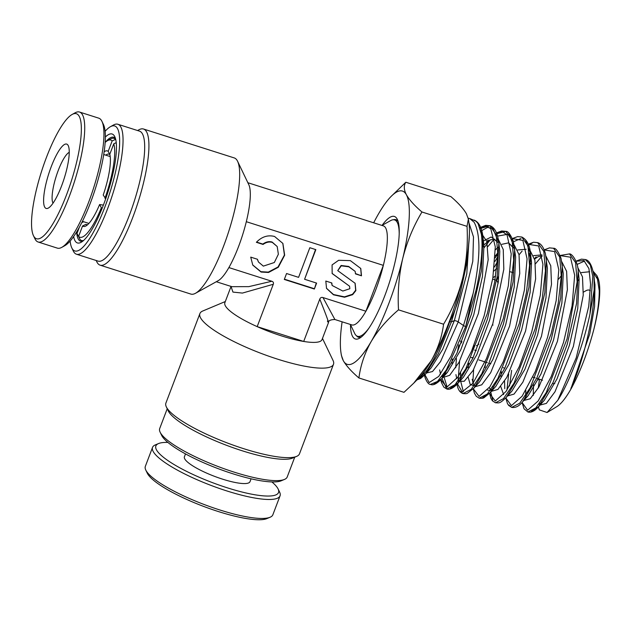 <?xml version="1.0" encoding="UTF-8"?>
<svg xmlns="http://www.w3.org/2000/svg" width="631" height="631" viewBox="0 0 631 631"><rect width="100%" height="100%" fill="white"/><g stroke="black" fill="none" stroke-linecap="round" stroke-linejoin="round"><path stroke-width="0.95" d="M369.19 327.781A61.057 14.56 107.7 0 1 357.509 336.268A61.057 14.56 107.7 0 1 354.669 333.397L350.386 324.452M322.985 297.556L365.909 311.233A51.963 12.391 -72.3 0 0 375.626 290.134A51.963 12.391 -72.3 0 0 383.34 265.359L365.909 311.233A51.963 12.391 107.7 0 1 351.861 324.926L334.895 319.515L322.985 297.556C321.447 297.122 320.382 297.635 319.783 299.11L303.7 341.45L257.18 326.629A51.963 11.263 -159.2 0 1 225.37 305.838A51.963 11.263 -159.2 0 1 224.873 302.706L231.025 286.506M284.463 479.434L281.237 480.79A65.6 14.221 -159.2 0 1 218.216 468.683A65.6 14.221 -159.2 0 1 161.859 435.776A65.6 14.221 -159.2 0 1 161.646 435.358L160.132 432.203A68.203 14.789 20.8 0 0 160.353 432.645A68.203 14.789 20.8 0 0 218.941 466.845A68.203 14.789 20.8 0 0 284.463 479.434A68.203 14.789 20.8 0 0 287.215 476.965L294.732 457.183M296.594 456.402L292.563 458.09A68.203 14.789 -159.2 0 1 227.05 445.51A68.203 14.789 -159.2 0 1 168.461 411.302A68.203 14.789 -159.2 0 1 168.24 410.868L166.347 406.924A71.445 15.491 20.8 0 0 166.584 407.381A71.445 15.491 20.8 0 0 227.957 443.214A71.445 15.491 20.8 0 0 296.594 456.402A71.445 15.491 20.8 0 0 299.488 453.815L333.483 364.308A71.445 15.491 -159.2 0 1 269.461 356.436A71.445 15.491 -159.2 0 1 200.579 317.874A71.445 15.491 -159.2 0 1 199.901 313.568A71.445 15.491 -159.2 0 1 202.796 310.988L225.322 301.523M322.473 338.421L333.042 360.459A71.445 15.491 -159.2 0 1 333.483 364.308M334.895 319.515C330.494 319.633 328.357 320.666 328.483 322.615L322.023 339.612A51.963 11.263 -159.2 0 1 303.7 341.45A51.963 11.263 20.8 0 1 257.18 326.629L273.27 284.289C273.791 282.783 273.302 281.765 271.811 281.252L248.803 286.64L231.79 286.663L216.299 281.734M105.345 137.03A57.161 13.637 107.7 0 1 114.59 136.312A57.161 13.637 107.7 0 1 114.787 136.698A57.161 13.637 107.7 0 1 107.767 192.613A57.161 13.637 107.7 0 1 81.147 242.28A57.161 13.637 107.7 0 1 74.955 240.64A57.161 13.637 107.7 0 1 73.638 236.546M115.457 138.489A54.558 13.014 -72.3 0 0 113.738 137.25A54.558 13.014 -72.3 0 0 105.14 142.464A50.985 12.163 107.7 0 1 107.53 140.666A50.985 12.163 107.7 0 1 112.16 140.902L115.686 139.356M78.725 236.704L76.99 233.478A50.985 12.163 107.7 0 1 76.611 232.003A54.558 13.014 -72.3 0 0 78.26 239.031A54.558 13.014 -72.3 0 0 80.61 241.223A54.558 13.014 -72.3 0 0 82.732 241.208M70.144 241.042A65.6 15.649 -72.3 0 0 71.808 247.896A65.6 15.649 -72.3 0 0 72.029 248.338A65.6 15.649 -72.3 0 0 104.864 207.055A65.6 15.649 -72.3 0 0 117.516 128.606A65.6 15.649 -72.3 0 0 110.417 126.713A65.6 15.649 -72.3 0 0 105.093 131.351M110.417 126.713L113.438 125.033A68.203 16.272 107.7 0 1 117.879 124.26A68.203 16.272 107.7 0 1 120.821 126.997A68.203 16.272 107.7 0 1 110.251 201.447A68.203 16.272 107.7 0 1 76.469 254.222A68.203 16.272 107.7 0 1 73.535 251.477A68.203 16.272 107.7 0 1 73.299 251.02L71.808 247.896M76.469 254.222L98.113 261.116A68.203 16.272 -72.3 0 0 131.887 208.34A68.203 16.272 -72.3 0 0 142.456 133.89A68.203 16.272 -72.3 0 0 139.522 131.153L117.879 124.26M137.582 130.538L138.859 129.828A71.445 17.045 107.7 0 1 143.513 129.016A71.445 17.045 107.7 0 1 146.589 131.887A71.445 17.045 107.7 0 1 135.515 209.878A71.445 17.045 107.7 0 1 100.132 265.17A71.445 17.045 107.7 0 1 97.048 262.291A71.445 17.045 107.7 0 1 96.803 261.81L96.172 260.5M237.587 161.284L248.795 184.678A51.963 12.391 107.7 0 1 246.311 221.694A51.963 12.391 107.7 0 1 228.879 267.576A51.963 12.391 107.7 0 1 218.216 280.669L195.531 293.265A71.445 17.045 -72.3 0 0 228.808 231.183A71.445 17.045 -72.3 0 0 237.587 161.284A71.445 17.045 -72.3 0 0 237.343 160.802A71.445 17.045 -72.3 0 0 234.267 157.931L143.513 129.016M100.132 265.17L190.885 294.085A71.445 17.045 -72.3 0 0 195.531 293.265M272.34 242.414L277.206 246.54L278.366 254.23L274.327 262.52L263.332 266.124L258.458 261.999L257.44 259.262L250.728 257.125L252.779 265.099L261.076 272.056L268.546 272.466L278.31 267.26L284.66 255.192L282.885 243.44L274.588 236.483C267.93 234.74 261.849 236.68 256.36 242.304L263.072 244.449C266.14 242.201 269.232 241.523 272.34 242.414M256.572 242.075L262.875 244.079C265.943 241.831 269.027 241.152 272.135 242.044L277.206 246.54M258.458 261.999L257.322 259.231M252.676 264.91L260.879 271.685L268.301 272.111L278.019 266.984L284.423 255.034L282.791 243.258M349.85 288.706L342.822 291.049L332.127 285.464L331.819 282.964L325.809 281.047L326.527 288.375L333.476 294.795L344.542 297.24L352.642 294.661L355.86 290.623L355.143 283.303L337.751 270.644L341.284 265.84L348.856 266.81L355.182 271.393L355.482 273.893L361.492 275.802L360.774 268.483L350.355 260.627L338.626 260.295L332.08 264.917L332.158 273.554L349.55 286.214L349.85 288.706M332.127 285.464L331.535 282.869M326.432 288.186L333.483 294.535L344.487 296.862L352.484 294.267L355.663 290.252L355.04 283.114M273.27 284.289L242.414 293.076L232.949 292.09L231.049 286.561M327.386 321.061C330.052 325.754 327.513 318.434 319.783 299.11M246.311 221.694L383.34 265.359A51.963 12.391 -72.3 0 0 383.411 225.898L247.849 182.714M228.879 267.576L271.811 281.252M314.356 289.03L316.612 283.098L304.592 279.273L315.847 249.631L309.837 247.715L298.581 277.356L286.561 273.523L284.305 279.454L314.356 289.03L316.305 283.003M332.056 273.373L349.55 286.214M355.568 273.609L361.492 275.802M361.295 275.439L360.672 268.293M337.751 270.644L341.087 265.477L348.651 266.44L355.182 271.393M284.407 279.178L314.159 288.659M304.592 279.273L315.547 249.537M493.048 325.068L492.456 324.878M199.901 313.568L165.898 403.075A71.445 15.491 20.8 0 0 166.347 406.924M167.223 408.746L159.706 428.528A68.203 14.789 20.8 0 0 160.132 432.203M492.874 277.885A38.649 9.22 107.7 0 1 495.643 276.141M474.031 345.441L472.651 349.085M498.214 276.804L496.747 280.677M381.936 225.433L390.605 220.613A61.057 14.56 107.7 0 1 394.58 219.919A61.057 14.56 107.7 0 1 399.202 233.596M498.435 281.213L497.859 282.727M382.094 225.346A64.307 15.341 107.7 0 1 397.136 219.028A64.307 15.341 107.7 0 1 397.356 219.462A64.307 15.341 107.7 0 1 389.461 282.365A64.307 15.341 107.7 0 1 359.512 338.248A64.307 15.341 107.7 0 1 352.555 336.394A64.307 15.341 107.7 0 1 350.465 324.618M398.043 221.229A61.704 14.718 -72.3 0 0 395.984 219.683A61.704 14.718 -72.3 0 0 393.413 219.754M590.356 290.694A53.264 12.707 -72.3 0 0 585.883 290.765L583.383 292.153M493.884 271.054A46.765 11.153 107.7 0 1 496.652 268.885M498.072 283.564A34.429 8.211 -72.3 0 0 497.37 281.529A34.429 8.211 -72.3 0 0 495.887 280.148L492.677 279.123M596.958 275.715L597.872 277.798A70.057 16.714 107.7 0 1 593.866 329.319C597.439 314.388 599.237 301.547 599.253 290.781L596.958 275.715L593.243 271.385M578.619 279.833L577.152 281.694M539.481 379.247L538.267 388.104M538.409 406.885L539.3 409.85L547.077 412.5L557.859 400.164C569.793 381.731 583.525 344.881 590.001 313.788L592.809 276.536L590.324 264.965L585.355 259.546C589.386 260.24 592.28 265.825 594.039 276.315L594.394 280.937M468.186 218.208L469.74 218.563L474.133 222.254C480.822 234.574 480.499 258.237 473.179 293.241L465.71 326.542L475.916 290.757C478.519 279.32 480.309 268.68 481.287 258.828C482.242 249.016 482.273 240.821 481.374 234.251L478.109 223.658L475.979 221.181L469.961 218.649M417.367 379.483L425.617 371.998C429.443 367.013 433.458 360.151 437.669 351.404C441.881 342.609 445.896 332.671 449.722 321.581C454.415 312.384 457.98 302.635 460.409 292.327L467.074 262.031L469.283 236.996M358.913 377.961C360.561 365.31 364.655 353.163 371.194 341.513C378.143 329.966 387.253 319.412 398.508 309.853L443.577 324.216C441.929 336.867 437.835 349.014 431.296 360.664L413.707 383.198L403.982 392.324L358.913 377.961C351.514 371.627 346.316 365.87 343.319 360.695A90.935 21.691 -72.3 0 0 371.194 341.513A90.935 21.691 -72.3 0 0 402.72 258.529C406.916 241.91 413.329 226.395 421.958 211.992C414.559 205.651 409.361 199.893 406.372 194.727C403.824 189.742 403.635 185.585 405.812 182.249L391.039 196.501A90.935 21.691 -72.3 0 0 378.497 213.909A90.935 21.691 -72.3 0 0 373.662 222.798M341.418 355.45L343.319 360.695A90.935 21.691 -72.3 0 1 341.071 353.321L341.418 355.45M405.812 182.249L450.881 196.604C458.351 203.016 463.548 208.774 466.475 213.87L468.376 219.115L467.027 226.355C468.013 243.866 466.609 260.974 462.815 277.679C458.619 294.298 452.206 309.805 443.577 324.216M421.958 211.992L467.027 226.355M398.508 309.853C397.522 292.342 398.926 275.234 402.72 258.529A90.935 21.691 -72.3 0 0 406.372 194.727A90.935 21.691 -72.3 0 0 391.039 196.501M413.707 383.198L418.755 378.072A90.935 21.691 -72.3 0 0 431.296 360.664A90.935 21.691 -72.3 0 0 462.815 277.679A90.935 21.691 107.7 0 0 468.723 221.252L468.376 219.115M560.123 255.594L570.456 257.196L574.66 275.297L572.065 305.94L563.53 342.365L551.242 376.549L538.204 400.953L527.603 410.245L522.058 402.452L524.038 408.801L527.902 411.996L535.877 407.871L546.217 392.608L567.056 338.942L577.152 281.765L575.575 262.606L569.454 253.907C572.238 253.481 578.028 262.393 578.17 270.754L579.124 279.241L577.751 308.512L569.454 345.196L556.992 378.931L544.332 400.251L538.645 406.624L553.072 382.449L567.19 344.471L576.584 303.369L578.17 270.754M508.665 374.025L506.945 390.139M509.004 405.039L511.67 407.389L519.707 403.241L530.119 387.876L551.108 333.87L558.214 303.274L561.282 276.315L559.705 257.03L553.553 248.275C555.69 247.975 558.183 251.304 561.022 258.26L563.262 273.673L561.874 303.148L553.505 340.101L540.948 374.104L528.179 395.605L525.615 398.043M490.76 392.017L492.756 400.425M528.257 244.323L538.693 245.956L542.928 264.247L540.31 295.205L531.688 332.04L519.258 366.658L506.046 391.457L495.256 401.032L489.553 393.365L490.902 398.342L492.456 400.851L495.445 402.791L503.538 398.611L514.02 383.143L535.159 328.79L542.321 297.998L545.421 270.873L543.835 251.461L537.659 242.643C539.205 243.077 542.952 244.765 545.389 253.591L547.392 268.104L545.996 297.793L537.565 335.006L524.905 369.277L512.025 390.952L506.338 397.325L520.977 372.795L535.301 334.288L544.829 292.65L546.438 259.617M532.438 242.903L528.557 245.049M522.129 251.075L519.061 254.806M512.435 238.628L522.862 240.411L527.066 258.876L524.4 290.015L515.724 327.024L503.222 361.8L489.94 386.74L479.079 396.426L473.305 388.814L474.354 393.01L476.239 396.268L479.213 398.185L487.369 393.981L497.93 378.411L519.21 323.711L526.42 292.721L529.551 265.422L527.973 245.885L521.758 237.004C526.885 239.543 529.827 245.23 530.576 254.056L525.639 240.332M497.717 256.872L494.925 261.408M459.581 361.295L458.114 380.643M460.251 391.204L462.98 393.586L471.191 389.351L481.832 373.678L503.27 318.631L510.534 287.444L513.681 259.972L512.104 240.308L505.865 231.372L496.763 233.73M490.224 239.819L484.103 247.715M441.984 378.442L446.748 388.988L455.022 384.721L465.733 368.946L487.321 313.552L494.641 282.167L497.82 254.514L496.234 234.724L489.964 225.74L480.199 228.556M424.277 373.221C423.922 375.926 427.408 384.831 430.516 384.382L437.464 381.455L446.377 369.876L465.71 326.542A2.382 0.521 -159.2 0 1 463.485 325.533L458.224 321.92A2.382 0.521 20.8 0 0 456.071 320.934A2.382 0.521 20.8 0 0 454.312 320.674L451.417 321.818A2.382 0.521 -159.2 0 1 449.722 321.581M590.001 313.788L594.118 290.276L594.173 293.486C592.84 322.67 582.09 363.921 571.52 386.992C570.605 388.885 570.676 389.106 571.733 387.647A70.057 16.714 107.7 0 1 556.818 406.656L547.077 412.5M593.866 329.319C587.982 351.53 580.607 370.973 571.733 387.647M342.112 321.818A90.935 21.691 -72.3 0 0 341.071 353.321M356.46 335.724A61.704 14.718 -72.3 0 0 358.518 337.269A61.704 14.718 -72.3 0 0 361.09 337.199M476.452 345.693A34.429 8.211 -72.3 0 0 478.858 344.124M473.25 357.43A46.765 11.153 107.7 0 1 471.404 357.548M554.799 383.53A46.765 11.153 107.7 0 1 552.977 383.545L552.614 383.435M167.893 442.426A65.6 14.221 20.8 0 0 158.531 443.561A65.6 14.221 20.8 0 0 228.556 488.213A65.6 14.221 20.8 0 0 278.121 488.986A65.6 14.221 20.8 0 0 271.866 481.918M278.121 488.986L279.628 492.141A68.203 14.789 -159.2 0 1 280.061 495.816A68.203 14.789 -159.2 0 1 228.106 491.336A68.203 14.789 -159.2 0 1 152.544 447.379A68.203 14.789 -159.2 0 1 155.305 444.918L158.531 443.561M270.092 517.246L266.866 518.603A65.6 14.221 -159.2 0 1 219.549 511.922A65.6 14.221 -159.2 0 1 147.275 473.179L145.769 470.024A68.203 14.789 20.8 0 0 220.897 510.305A68.203 14.789 20.8 0 0 270.092 517.246A68.203 14.789 20.8 0 0 272.852 514.786L280.061 495.816M251.083 478.811L249.994 481.682A35.076 7.604 -159.2 0 1 223.271 479.379A35.076 7.604 -159.2 0 1 184.41 456.773L185.506 453.902M152.544 447.379L145.343 466.348A68.203 14.789 20.8 0 0 145.769 470.024M83.623 221.733L81.778 222.633M76.99 233.478L79.364 227.231M103.389 205.122L99.611 204.531A39.619 9.449 107.7 0 1 85.926 225.961A39.619 9.449 107.7 0 1 82.558 225.985L85.871 224.352L87.291 224.81M82.558 225.985L78.591 236.428L80.09 239.575A53.588 12.786 107.7 0 0 81.509 240.49A53.588 12.786 107.7 0 0 83.608 240.466M102.183 208.214L101.37 207.78L99.611 204.531M116.23 142.638L113.754 143.844L109.786 154.287A39.619 9.449 107.7 0 1 103.216 195.05L105.732 198.702M104.131 151.803A39.619 9.449 107.7 0 1 108.193 151.345L112.16 140.902M108.193 151.345L109.857 154.563M87.543 224.786A37.024 8.834 107.7 0 1 86.542 224.707A37.024 8.834 107.7 0 1 85.871 224.352M101.37 207.78A50.985 12.163 107.7 0 1 78.591 236.428M105.732 155.155A37.024 8.834 107.7 0 1 109.021 154.153A37.024 8.834 107.7 0 1 109.684 154.508M107.53 140.666L110.559 138.986A53.588 12.786 107.7 0 1 114.045 138.37A53.588 12.786 107.7 0 1 115.465 139.285M113.754 143.844A50.985 12.163 107.7 0 1 104.975 198.292M51.482 166.048A33.774 8.053 107.7 0 1 68.251 145.658A33.774 8.053 107.7 0 1 61.373 186.468A33.774 8.053 107.7 0 1 48.374 208.049A33.774 8.053 107.7 0 1 51.482 166.048M69.236 152.339A27.283 6.507 -72.3 0 0 58.446 169.92A27.283 6.507 -72.3 0 0 53.043 203.174M101.946 121.373L103.437 124.488A65.6 15.649 107.7 0 1 90.075 203.75A65.6 15.649 107.7 0 1 64.827 245.672L61.799 247.352A68.203 16.272 -72.3 0 0 88.056 203.766A68.203 16.272 -72.3 0 0 101.946 121.373A68.203 16.272 -72.3 0 0 98.767 118.171L79.538 112.042A68.203 16.272 107.7 0 1 68.826 197.637A68.203 16.272 107.7 0 1 38.128 242.004A68.203 16.272 107.7 0 1 34.957 238.802L33.459 235.678A65.6 15.649 -72.3 0 0 66.042 196.091A65.6 15.649 -72.3 0 0 72.076 114.495A65.6 15.649 -72.3 0 0 46.82 156.425A65.6 15.649 -72.3 0 0 33.459 235.678M38.128 242.004L57.358 248.133A68.203 16.272 -72.3 0 0 61.799 247.352M72.076 114.495L75.097 112.815A68.203 16.272 107.7 0 1 79.538 112.042M594.173 293.486L594.039 276.315M584.614 261.029L577.049 264.444M525.836 390.423L525.552 398.09M531.31 411.499L538.645 406.624C534.796 411.026 531.215 412.816 527.902 411.996M511.638 370.381L509.532 386.038M544.23 249.939L554.594 251.595L558.798 269.823L556.179 300.632L547.598 337.254L535.238 371.635L522.113 396.213L511.425 405.638L505.802 397.909L507.442 403.564L508.673 405.433L511.67 407.389C515.503 407.989 519.116 406.183 522.492 401.971L537.02 377.622L551.249 339.375L560.707 298.013L562.308 265.186M542.037 255.989L535.443 263.837M493 386.685L493.008 388.98M482.668 397.696L490.184 392.671L504.934 367.968L519.36 329.193L528.952 287.286L530.576 254.056L531.523 262.543L529.259 253.299M521.009 238.479L513.476 241.768M497.378 261.873L494.373 267.039M460.63 372.85L460.472 379.917M460.488 380.454L463.367 391.733M456.82 382.575C457.412 388.641 459.471 392.308 462.98 393.586C465.607 393.799 467.09 393.681 467.429 393.223L474.031 388.026L488.891 363.133L503.412 324.105L513.074 281.931L514.707 248.496L508.965 234.046L497.567 236.112M494.239 239.062L487.787 246.65M444.177 373.307L444.2 375.295M444.35 378.064L447.134 387.134M450.234 388.499L457.877 383.38L472.84 358.313L487.471 319.026L497.189 276.583L498.845 242.943L492.819 228.241L487.447 227.436L480.838 231.112M434.018 383.893L441.724 378.726L456.797 353.486L471.523 313.946L481.311 271.235L482.975 237.39L477.982 223.461M417.801 379.294L425.562 374.088L438.348 353.675L451.417 321.818L460.409 292.327M571.52 386.992L589.748 333.925L594.583 306.477L594.994 284.802L594.394 280.984M589.646 271.748L581.317 272.6M533.51 384.839L533.25 395.487M538.874 404.305L541.706 402.775M501.353 371.738L500.88 376.218M500.73 386.448L503.656 394.627M542.021 254.885L533.629 255.626M485.775 362.139L485.01 367.518M487.447 390.045L490.326 390.471M479.205 398.185C481.729 398.453 483.378 398.264 484.158 397.601L490.184 392.671L495.871 386.306L508.862 364.45L521.624 329.918L530.119 292.429L531.523 262.543L529.283 253.615M526.144 249.269L517.728 249.971M468.675 363.282L468.257 367.565M468.218 377.401L470.19 384.389L474.149 385.856M474.031 388.026L479.718 381.652L492.811 359.623L505.676 324.831L514.233 287.073L515.661 256.983L515.062 253.118M513.389 247.707L508.61 242.856L501.834 244.315M497.851 247.391L495.382 249.892M452.34 359.031L451.954 363.219M457.964 381.25L460.922 379.562M440.801 379.728L441.408 382.457L443.806 387.118L446.748 388.988C448.191 389.54 451.804 389.942 457.877 383.38L463.564 377.007L476.768 354.796L489.727 319.743L498.356 281.718L499.791 251.43L498.845 242.943C497.654 233.139 494.696 227.405 489.964 225.732L485.704 225.338L479.907 227.633M497.52 242.123L491.218 236.988L481.981 241.697M441.787 376.636L447.411 372.361L460.717 349.976L473.778 314.664L482.478 276.37L483.93 245.877L481.65 236.53M425.602 372.022L428.607 370.287M416.917 379.933L420.688 378.426L425.562 374.088L431.249 367.715L442.639 349.424L454.312 320.674L466.782 273.87L469.401 234.038M599.253 290.781L597.549 279.217L593.566 273.002M578.619 279.746L577.16 281.458M538.33 378.884L538.188 379.846M540.026 405.07L546.351 403.406L555.012 391.733L573.366 346.435L583.241 295.15L582.484 276.843L577.688 267.378M561.306 275.715L558.664 279.107M523.817 400.488L530.206 398.753L538.937 386.961L557.425 341.339L567.372 289.732L566.622 271.306L561.811 261.762M504.555 381.108L504.737 388.641M507.608 395.905L514.06 394.099L522.862 382.189L541.477 336.252L551.502 284.313L550.76 265.761L545.933 256.139M491.399 391.315L497.914 389.445L506.788 377.417L525.536 331.149L535.632 278.886L534.899 260.217L530.056 250.515M475.182 386.732L481.768 384.792L490.713 372.645L509.596 326.069L519.763 273.483L519.037 254.679L514.178 244.899M497.867 252.755L495.256 256.02M458.8 344.818L457.412 352.145M456.45 358.605L455.7 367.786M458.011 381.234L464.211 381.29L473.147 370.389L492.795 323.806L503.814 269.224L503.246 249.513L498.301 239.275M482.841 246.058L482.005 247.013M440.548 374.096L439.649 369.932L440.509 374.144M442.765 377.559L449.658 375.319L458.997 362.352L478.416 313.465L488.173 259.743L486.832 241.46L481.185 232.989M426.556 372.976L432.519 371.525L440.525 361.618L458.224 321.92L472.793 261.297L473.487 236.925L468.943 222.782M557.859 400.164L576.221 357.809L588.715 306.382L590.569 284.502L588.944 268.632L583.943 260.587L576.024 261.25M531.026 263.285L529.551 265.391M473.636 369.585L472.816 382.599M497.843 253.82L495.169 257.874M461.695 341.513L461.348 342.98M456.828 382.678L462.192 391.851L472.966 383.238L486.438 358.668L499.279 323.593L508.318 285.867L511.22 253.914L507.048 234.89L502.457 231.687L496.463 233.013M483.433 246.011L481.981 248.038M440.801 379.72L446.787 387.205L457.925 377.022L471.475 351.349L484.143 315.8L492.819 278.224L495.311 246.902L490.768 228.737L486.036 225.985L479.939 227.712M424.324 373.615L429.167 382.583L438.758 376.384L451.047 356.105L463.485 325.533L473.179 293.241M360.743 337.301L357.509 336.268M230.851 286.237L231.08 286.711M476.247 350.576L474.662 350.079M397.814 220.945L394.58 219.919M510.321 271.795L512.727 272.56M495.438 402.791C499.492 402.862 499.46 403.927 506.338 397.325M496.416 232.918L501.684 230.97L505.865 231.372C507.931 231.049 510.408 234.314 513.303 241.152L515.07 253.165M430.516 384.382C433.087 385.707 436.818 383.822 441.724 378.726L447.411 372.361L442.181 376.115M474.055 220.101C479.008 222.088 481.981 227.854 482.975 237.39L483.93 245.877L481.682 236.846M522.492 401.971L528.179 395.605M541.777 402.681L539.331 403.682M542.218 256.044L538.133 256.675L534.646 259.033M493.3 388.759L490.744 389.903L489.23 387.726M474.559 385.304L473.534 384.366L472.193 379.286M513.421 248.022L510.463 244.796M460.985 379.483L458.374 380.714M456.773 378.639L455.921 374.609M497.551 242.438L494.444 239.117L489.83 240.032L483.827 244.986M428.662 370.2L425.988 371.509M534.552 258.623L536.137 256.849M486.864 241.563L488.181 240.08M575.985 261.155L581.411 259.144L585.363 259.546M560.083 255.5L569.462 253.914M544.119 249.884L549.514 247.873L553.561 248.275M528.218 244.229L533.589 242.233L537.667 242.643M512.317 238.573L517.672 236.601L521.766 237.011M461.916 341.584L460.322 341.079M471.239 357.501L472.958 358.053M478.842 359.93L487.329 362.636M488.891 363.133L490.847 363.756M503.262 367.707L504.824 368.204M532.769 377.109L535.127 377.859M536.681 378.355L542.534 380.225M83.024 240.971L81.509 240.49M115.56 138.859L114.045 138.37M88.916 223.421L82.424 221.347M110.212 156.583L103.721 154.508"/></g></svg>
